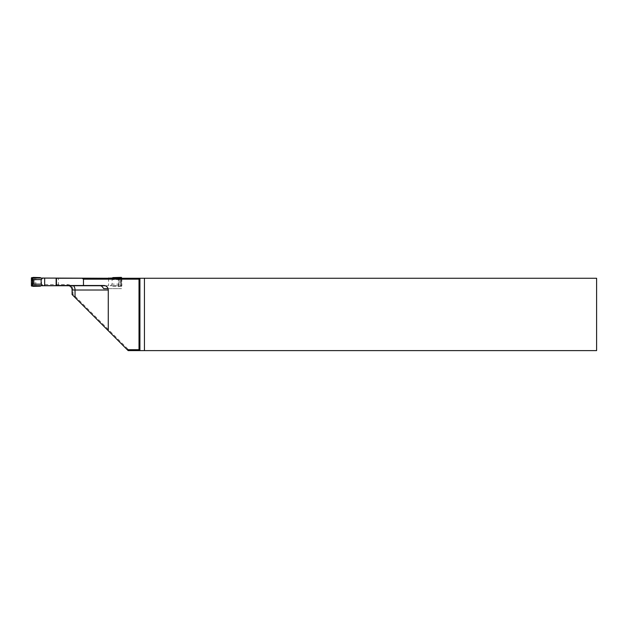 <?xml version="1.0" encoding="UTF-8"?>
<svg xmlns="http://www.w3.org/2000/svg" width="628" height="628" viewBox="0 0 628 628"><rect width="100%" height="100%" fill="white"/><g stroke="black" fill="none" stroke-linecap="round" stroke-linejoin="round"><path stroke-width="0.47" stroke-dasharray="3.14 2.35" d="M68.986 285.724A4.522 4.522 0 0 0 67.573 285.497L35.82 285.497L67.573 285.497A4.522 4.522 0 0 1 72.094 290.018L72.094 294.54L128.159 350.612L129.439 350.612L72.997 294.171L72.997 290.018A5.424 5.424 0 0 0 67.573 284.594L41.581 284.594L41.581 278.267L596.6 278.267L596.6 350.612L129.439 350.612M108.267 330.713L108.267 290.018A4.522 4.522 0 0 0 103.746 285.497L56.151 285.497M41.581 278.267L56.151 278.267M139.918 350.612L139.918 278.267M100.645 285.724L99.138 285.497M35.82 285.497L35.82 278.267M41.581 284.594L41.472 285.497M103.722 288.668L118.378 288.668L118.378 278.267M118.378 288.668L121.534 288.668L121.534 278.267M121.534 288.668L108.055 288.668A4.522 4.522 0 0 1 108.267 290.018M72.997 294.171L72.094 294.54M105.159 285.724L110.528 285.724L112.098 284.162L112.098 279.601L119.815 279.601L120.717 278.706L120.176 278.267M108.573 278.267L108.573 285.724M121.832 278.267L121.832 285.921L118.668 285.277A0.455 0.455 0 0 1 118.213 285.724L35.019 285.724L40.443 285.724L40.443 286.164M110.528 285.724L112.789 285.724L112.789 286.164L112.789 285.724L119.893 285.724L120.717 285.057L120.717 278.706M119.893 285.724L119.893 286.352L121.832 285.921M112.789 286.164L119.893 286.352M110.756 278.267L112.098 279.601M112.789 285.724L118.205 285.724L118.668 285.277L118.668 278.494L118.668 285.277M112.789 277.6L112.789 278.039L35.019 278.039L40.443 278.039L40.443 277.6M118.205 278.039L118.213 278.039A0.455 0.455 0 0 1 118.668 278.494L118.213 278.039L120.262 277.56L120.717 278.008L120.717 285.748L120.262 286.203L120.937 286.266L121.385 285.819L121.385 277.953L121.832 277.843M35.027 285.724L35.019 285.724A0.455 0.455 0 0 1 34.564 285.277L35.019 285.724L32.97 286.203L31.847 285.819L32.97 286.203M31.4 277.843L31.847 277.953L31.847 285.819L31.4 285.921M31.847 277.953L32.515 278.008L32.515 285.748L34.564 285.277L34.564 278.487L34.564 285.277M34.564 278.494A0.455 0.455 0 0 1 35.019 278.039L34.564 278.487L32.515 278.016L32.97 277.56L31.847 277.945M118.668 278.487L121.385 277.953M119.815 279.601L119.815 284.162L120.717 285.057M119.815 284.162L112.098 284.162M121.385 277.945L120.262 277.56M73.264 285.724A4.522 2.567 90 0 0 72.463 285.497M58.412 285.497L58.412 278.267M72.997 290.018L72.094 290.018M67.573 284.594L67.573 285.497M31.84 286.376L32.295 286.266M118.205 285.724L120.262 286.203M120.937 286.266L121.392 286.376M121.392 277.388L120.937 277.498M35.027 278.039L32.97 277.56M32.295 277.498L31.84 277.388"/><path stroke-width="0.94" d="M75.03 297.476L75.03 290.018L72.094 290.018L72.094 294.54L108.267 330.713L108.267 290.018A4.522 4.522 0 0 0 103.746 285.497L56.151 285.497L56.151 278.267L144.44 278.267L144.44 350.612L596.6 350.612L596.6 278.267L144.44 278.267M108.267 330.713L127.256 349.71L139.016 349.71L139.016 279.17L83.477 279.17L83.477 285.497M144.44 350.612L128.159 350.612L127.256 349.71M139.016 279.17L139.918 278.267L139.918 350.612L139.016 349.71M108.055 288.668L103.722 288.668L101.94 286.344L100.645 285.724M72.094 290.018A4.522 4.522 0 0 0 68.986 285.724M56.442 278.267L56.442 285.497M83.477 279.17L82.182 278.267M40.443 278.039L40.443 277.6L33.339 277.411L33.339 278.039L108.573 278.267M44.659 278.039L44.659 285.724L105.159 285.724M33.339 278.039L32.515 278.706L32.515 285.057L33.339 285.724L42.704 285.724L41.134 284.162L41.134 279.601L42.704 278.039M33.339 285.724L33.339 286.352L40.443 286.164L40.443 285.724M120.176 278.267L119.893 277.411L121.392 277.388L121.832 278.267M119.893 278.039L112.789 278.039L112.789 277.6L119.893 277.411M108.573 278.039L110.756 278.267M42.704 285.724L44.659 285.724M33.339 277.411L31.4 277.843L31.4 285.921L33.339 286.352M110.528 278.039L112.789 278.039M41.134 284.162L33.417 284.162L32.515 285.057M33.417 284.162L33.417 279.601L32.515 278.706M33.417 279.601L41.134 279.601M108.267 290.018L75.03 290.018A4.522 2.567 90 0 0 73.264 285.724"/></g></svg>
